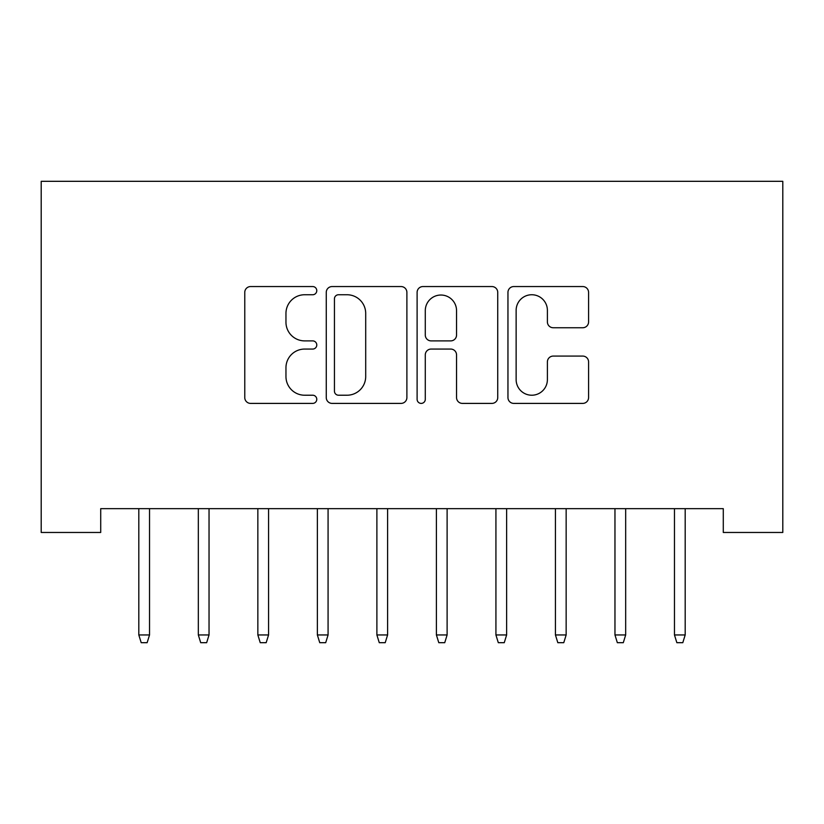 <?xml version="1.0" encoding="UTF-8"?>
<svg xmlns="http://www.w3.org/2000/svg" width="824" height="824" viewBox="0 0 824 824"><rect width="100%" height="100%" fill="white"/><g stroke="black" fill="none" stroke-linecap="round" stroke-linejoin="round"><path stroke-width="1.24" d="M316.776 290.645A4.089 4.089 0 0 0 312.687 286.556L250.609 286.556A5.84 5.84 0 0 0 244.769 292.407L244.769 397.559A5.84 5.84 0 0 0 250.609 403.399L312.687 403.399A4.089 4.089 0 0 0 316.776 399.31A4.089 4.089 0 0 0 312.687 395.221L304.653 395.221A18.694 18.694 0 0 1 285.959 376.527L285.959 367.762A18.694 18.694 0 0 1 304.653 349.067L312.687 349.067A4.089 4.089 0 0 0 316.776 344.978A4.089 4.089 0 0 0 312.687 340.889L304.653 340.889A18.694 18.694 0 0 1 285.959 322.194L285.959 313.439A18.694 18.694 0 0 1 304.653 294.745L312.687 294.745A4.089 4.089 0 0 0 316.776 290.645M582.733 327.746A5.84 5.84 0 0 0 588.583 321.906L588.583 292.407A5.84 5.84 0 0 0 582.733 286.556L513.795 286.556A5.84 5.84 0 0 0 507.955 292.407L507.955 397.559A5.84 5.84 0 0 0 513.795 403.399L582.733 403.399A5.84 5.84 0 0 0 588.583 397.559L588.583 361.921A5.84 5.84 0 0 0 582.733 356.081L553.234 356.081A5.84 5.84 0 0 0 547.394 361.921L547.394 379.596A15.625 15.625 0 0 1 531.768 395.221A15.625 15.625 0 0 1 516.133 379.596L516.133 310.37A15.625 15.625 0 0 1 531.768 294.745A15.625 15.625 0 0 1 547.394 310.37L547.394 321.906A5.84 5.84 0 0 0 553.234 327.746L582.733 327.746M723.287 508.655L100.713 508.655L100.713 532.469L41.2 532.469L41.2 181.311L782.8 181.311L782.8 532.469L723.287 532.469L723.287 508.655M406.891 292.407A5.84 5.84 0 0 0 401.051 286.556L332.113 286.556A5.84 5.84 0 0 0 326.263 292.407L326.263 397.559A5.84 5.84 0 0 0 332.113 403.399L401.051 403.399A5.84 5.84 0 0 0 406.891 397.559L406.891 292.407M422.949 286.556L491.887 286.556A5.84 5.84 0 0 1 497.737 292.407L497.737 397.559A5.84 5.84 0 0 1 491.887 403.399L462.388 403.399A5.84 5.84 0 0 1 456.548 397.559L456.548 354.917A5.84 5.84 0 0 0 450.707 349.067L431.137 349.067A5.84 5.84 0 0 0 425.287 354.917L425.287 399.31A4.089 4.089 0 0 1 421.198 403.399A4.089 4.089 0 0 1 417.109 399.31L417.109 292.407A5.84 5.84 0 0 1 422.949 286.556M338.53 294.745A4.089 4.089 0 0 0 334.441 298.834L334.441 391.132A4.089 4.089 0 0 0 338.53 395.221L347.007 395.221A18.694 18.694 0 0 0 365.702 376.527L365.702 313.439A18.694 18.694 0 0 0 347.007 294.745L338.53 294.745M456.548 310.658A15.625 15.625 0 0 0 440.922 295.033A15.625 15.625 0 0 0 425.287 310.658L425.287 335.049A5.84 5.84 0 0 0 431.137 340.889L450.707 340.889A5.84 5.84 0 0 0 456.548 335.049L456.548 310.658M138.813 634.954L141.192 642.689L147.146 642.689L149.525 634.954L138.813 634.954L138.813 508.655M149.525 634.954L149.525 508.655M198.327 634.954L200.706 642.689L206.659 642.689L209.038 634.954L198.327 634.954L198.327 508.655M209.038 634.954L209.038 508.655M257.85 634.954L260.23 642.689L266.183 642.689L268.562 634.954L257.85 634.954L257.85 508.655M268.562 634.954L268.562 508.655M317.364 634.954L319.743 642.689L325.696 642.689L328.076 634.954L317.364 634.954L317.364 508.655M328.076 634.954L328.076 508.655M376.887 634.954L379.267 642.689L385.22 642.689L387.599 634.954L376.887 634.954L376.887 508.655M387.599 634.954L387.599 508.655M436.401 634.954L438.78 642.689L444.733 642.689L447.113 634.954L436.401 634.954L436.401 508.655M447.113 634.954L447.113 508.655M495.924 634.954L498.304 642.689L504.257 642.689L506.636 634.954L495.924 634.954L495.924 508.655M506.636 634.954L506.636 508.655M555.438 634.954L557.817 642.689L563.771 642.689L566.15 634.954L555.438 634.954L555.438 508.655M566.15 634.954L566.15 508.655M614.962 634.954L617.341 642.689L623.294 642.689L625.674 634.954L614.962 634.954L614.962 508.655M625.674 634.954L625.674 508.655M674.475 634.954L676.854 642.689L682.808 642.689L685.187 634.954L674.475 634.954L674.475 508.655M685.187 634.954L685.187 508.655"/></g></svg>
